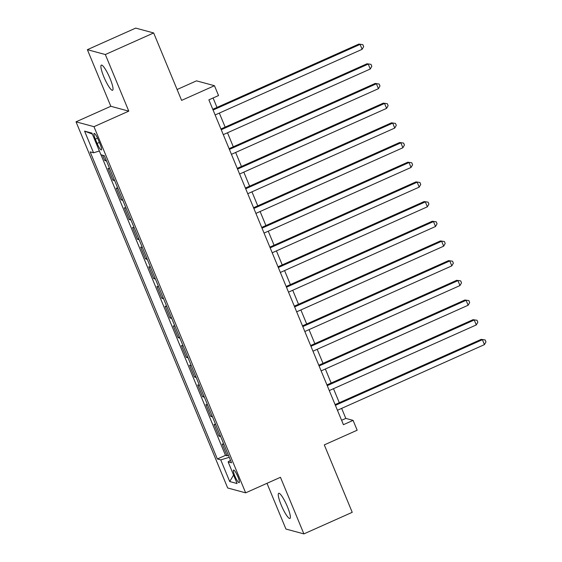 <?xml version="1.0" encoding="UTF-8"?>
<svg xmlns="http://www.w3.org/2000/svg" width="562" height="562" viewBox="0 0 562 562"><rect width="100%" height="100%" fill="white"/><g stroke="black" fill="none" stroke-linecap="round" stroke-linejoin="round"><path stroke-width="0.84" d="M287.421 506.72A13.783 2.522 -114.1 0 0 278.696 493.296A13.783 2.522 -114.1 0 0 281.211 505.041A13.783 2.522 -114.1 0 0 289.936 518.466A13.783 2.522 -114.1 0 0 287.421 506.72M110.061 78.54A13.783 2.522 -114.1 0 0 101.336 65.115A13.783 2.522 -114.1 0 0 103.851 76.861A13.783 2.522 -114.1 0 0 112.576 90.285A13.783 2.522 -114.1 0 0 110.061 78.54M237.916 476.766A6.892 1.257 -114.1 0 0 233.553 470.05A6.892 1.257 -114.1 0 0 234.811 475.923A6.892 1.257 -114.1 0 0 239.173 482.639A6.892 1.257 -114.1 0 0 237.916 476.766M266.992 483.313L285.939 529.046L303.894 533.9L352.226 512.319L324.295 444.893L357.165 430.218L353.084 420.376L345.806 418.402L341.654 408.377M76.025 121.821L227.694 487.985L245.65 492.839L93.98 126.675L76.025 121.821L110.819 106.281L128.782 111.135L105.333 54.535L87.377 49.681L110.819 106.281M87.377 49.681L135.709 28.1L153.665 32.954L181.596 100.38L214.459 85.705L196.503 80.851L177.093 89.52M105.333 54.535L153.665 32.954M102.607 155.231L104.785 160.486L106.07 159.91M109.759 168.825L108.045 168.361L112.941 180.17L114.219 179.601M117.915 188.509L116.201 188.045L121.097 199.861L122.375 199.285M126.071 208.2L124.357 207.736L129.246 219.545L130.532 218.976M134.22 227.884L132.513 227.42L137.402 239.229L138.688 238.66M142.376 247.568L140.662 247.104L145.558 258.92L146.844 258.344M150.532 267.259L148.818 266.795L153.714 278.604L154.993 278.035M158.688 286.943L156.974 286.48L161.863 298.289L163.149 297.72M166.837 306.627L165.13 306.164L170.019 317.98L171.305 317.404M174.993 326.318L173.286 325.855L178.175 337.664L179.461 337.095M183.149 346.002L181.435 345.539L186.331 357.348L187.61 356.779M191.305 365.686L189.591 365.223L194.487 377.039L195.766 376.463M199.461 385.377L197.747 384.914L202.636 396.723L203.922 396.154M207.61 405.062L205.903 404.598L210.792 416.414L212.078 415.838M215.766 424.746L214.052 424.282L218.948 436.098L220.227 435.522M214.459 85.705L218.541 95.547L208.874 99.86L343.417 424.689L353.084 420.376M95.336 139.102L97.128 143.429A6.674 1.222 -114.1 0 0 101.357 149.935A6.674 1.222 -114.1 0 0 100.141 144.244L98.343 139.917A6.674 1.222 -114.1 0 0 94.121 133.412A6.674 1.222 -114.1 0 0 95.336 139.102L97.542 138.119M230.476 460.271L228.13 461.88L231.53 462.8L104.321 155.688L100.921 154.775L91.95 133.117L84.574 131.122L93.545 152.78L90.145 151.859L217.353 458.971L220.754 459.885L229.254 457.313M228.13 461.88L237.101 483.538L229.725 481.543L220.754 459.885M106.499 160.95L104.785 160.486M100.984 154.789L225.474 455.346L227.104 455.782L228.383 455.213M223.922 444.437L222.208 443.973L227.104 455.782M220.662 436.562L218.948 436.098M212.506 416.871L210.792 416.414M204.35 397.186L202.636 396.723M196.194 377.502L194.487 377.039M188.038 357.811L186.331 357.348M179.889 338.127L178.175 337.664M171.733 318.443L170.019 317.98M163.577 298.752L161.863 298.289M155.421 279.068L153.714 278.604M147.272 259.384L145.558 258.92M139.116 239.693L137.402 239.229M130.96 220.009L129.246 219.545M122.804 200.325L121.097 199.861M114.655 180.634L112.941 180.17M128.782 111.135L93.98 126.675M303.894 533.9L280.452 477.3L245.65 492.839M339.308 402.722L333.498 388.693M331.159 383.031L325.342 369.002M323.002 363.347L317.186 349.318M314.846 343.663L309.037 329.634M306.69 323.972L300.881 309.943M298.534 304.288L292.725 290.259M290.385 284.604L284.569 270.568M282.229 264.913L276.42 250.884M274.073 245.229L268.264 231.2M265.917 225.545L260.108 211.509M257.768 205.854L251.952 191.825M249.612 186.17L243.803 172.141M241.456 166.485L235.647 152.45M233.3 146.794L227.491 132.765M225.151 127.11L219.335 113.081M216.995 107.426L213.082 97.985M341.598 420.285L345.806 418.402M99.369 151.016L93.545 152.78M225.474 455.346L217.353 458.971M92.358 134.1L84.574 131.122M229.725 481.543L233.581 475.045M213.089 110.04L360.087 44.398L362.125 49.316L215.127 114.957M212.78 109.302L358.872 44.068L362.848 44.651L363.663 46.625L362.125 49.316M358.872 44.068L362.848 44.651M221.238 129.724L368.236 64.082L370.281 69.007L223.283 134.648M220.936 128.993L367.028 63.759L370.997 64.342L371.819 66.309L370.281 69.007M367.028 63.759L370.997 64.342M229.394 149.408L376.392 83.773L378.43 88.691L231.432 154.332M229.092 148.677L375.177 83.443L379.153 84.026L379.968 85.993L378.43 88.691M375.177 83.443L379.153 84.026M237.55 169.099L384.548 103.457L386.586 108.382L239.588 174.016M237.248 168.361L383.333 103.127L387.309 103.71L388.124 105.684L386.586 108.382M383.333 103.127L387.309 103.71M245.706 188.783L392.705 123.141L394.742 128.066L247.744 193.707M245.397 188.052L391.489 122.818L395.465 123.401L396.28 125.368L394.742 128.066M391.489 122.818L395.465 123.401M253.862 208.467L400.861 142.832L402.898 147.75L255.9 213.391M253.553 207.736L399.645 142.502L403.621 143.085L404.436 145.052L402.898 147.75M399.645 142.502L403.621 143.085M262.011 228.158L409.01 162.516L411.047 167.441L264.049 233.075M261.709 227.42L407.801 162.186L411.77 162.769L412.585 164.743L411.047 167.441M407.801 162.186L411.77 162.769M270.167 247.842L417.166 182.2L419.203 187.125L272.205 252.767M269.865 247.111L415.95 181.877L419.926 182.46L420.741 184.427L419.203 187.125M415.95 181.877L419.926 182.46M278.323 267.533L425.322 201.891L427.359 206.809L280.361 272.451M278.021 266.795L424.106 201.561L428.082 202.144L428.897 204.111L427.359 206.809M424.106 201.561L428.082 202.144M286.48 287.217L433.478 221.576L435.515 226.5L288.517 292.135M286.17 286.48L432.262 221.245L436.238 221.828L437.053 223.802L435.515 226.5M432.262 221.245L436.238 221.828M294.628 306.901L441.627 241.26L443.671 246.184L296.673 311.826M294.326 306.171L440.418 240.936L444.387 241.52L445.202 243.487L443.671 246.184M440.418 240.936L444.387 241.52M302.785 326.592L449.783 260.951L451.82 265.868L304.822 331.51M302.482 325.855L448.567 260.62L452.543 261.204L453.358 263.171L451.82 265.868M448.567 260.62L452.543 261.204M310.941 346.276L457.939 280.635L459.976 285.559L312.978 351.194M310.638 345.539L456.723 280.305L460.7 280.888L461.514 282.862L459.976 285.559M456.723 280.305L460.7 280.888M319.097 365.96L466.095 300.319L468.132 305.243L321.134 370.885M318.787 365.23L464.879 299.996L468.856 300.579L469.67 302.546L468.132 305.243M464.879 299.996L468.856 300.579M327.246 385.651L474.244 320.01L476.288 324.927L329.29 390.569M326.943 384.914L473.035 319.68L477.005 320.263L477.826 322.23L476.288 324.927M473.035 319.68L477.005 320.263M335.402 405.335L482.4 339.694L484.437 344.618L337.439 410.26M335.1 404.598L481.184 339.364L485.161 339.947L485.975 341.921L484.437 344.618M481.184 339.364L485.161 339.947M99.383 142.425L97.128 143.429"/></g></svg>
